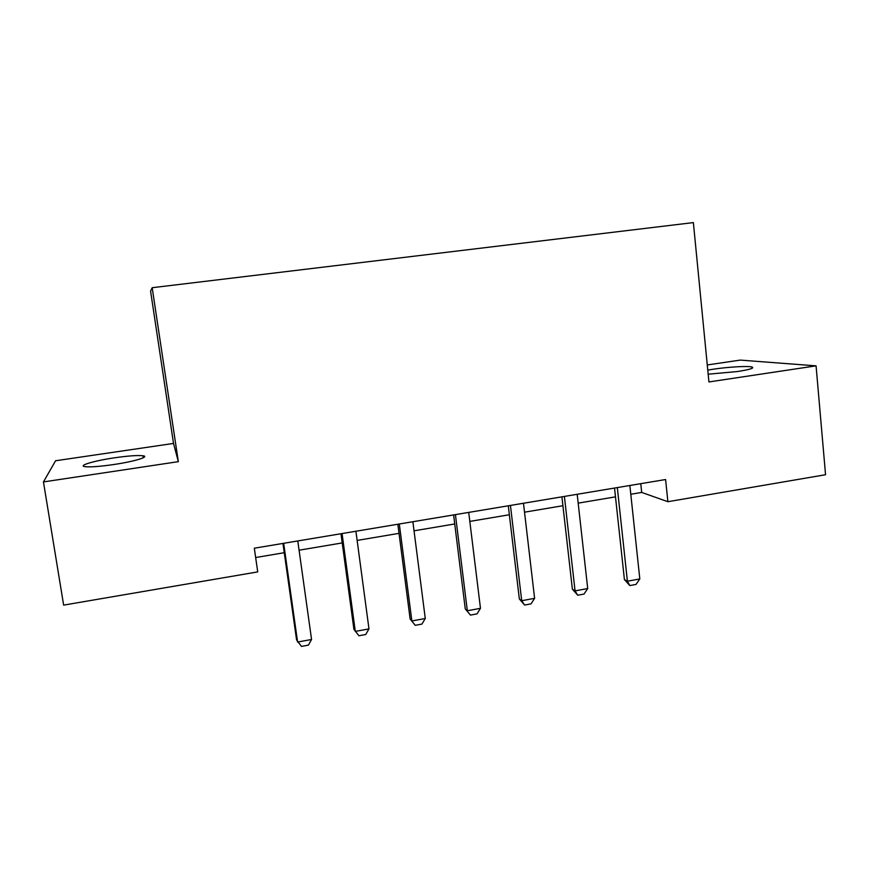 <?xml version="1.0" encoding="UTF-8"?>
<svg xmlns="http://www.w3.org/2000/svg" width="869" height="869" viewBox="0 0 869 869"><rect width="100%" height="100%" fill="white"/><g stroke="black" fill="none" stroke-linecap="round" stroke-linejoin="round"><path stroke-width="1.3" d="M113.513 464.567C134.347 461.526 150.152 456.681 142.983 455.769C137.813 455.16 128.384 455.834 114.675 457.789C94.536 460.689 77.482 465.654 84.956 466.653C90.137 467.24 99.653 466.544 113.513 464.567M708.17 374.191L737.585 371.519C749.99 369.553 754.759 368.043 751.891 366.979C747.785 365.816 727.896 366.99 713.297 369.206L707.768 370.107M43.45 481.926L178.341 461.656L173.518 443.429L55.573 460.766L43.45 481.926L63.643 605.117L257.724 571.9L254.313 548.209L665.6 479.525L667.881 501.706L825.55 474.724L816.067 365.849L740.247 360.103L707.268 364.947M173.518 443.429L150.576 291.082L152.184 287.715L693.364 222.594L708.93 381.947L816.067 365.849M178.341 461.656L152.184 287.715M630.796 494.265L641.691 492.43L667.881 501.706M255.66 557.529L284.261 552.706M299.077 550.207L342.212 542.929M357.137 540.42L399.023 533.349M414.035 530.818L454.726 523.964M469.825 521.411L509.353 514.752M524.528 512.189L562.927 505.715M578.178 503.14L615.48 496.851M640.768 483.675L641.691 492.43M629.862 485.499L639.812 578.939L636.043 584.413L629.851 585.565L627.396 581.22L624.42 579.59L614.535 488.052M639.812 578.939L627.396 581.22L617.316 487.596M629.851 585.565L624.42 579.59M577.19 494.298L587.716 588.541L584.044 594.048L577.733 595.222L575.061 590.877L572.378 589.171L561.917 496.84M587.716 588.541L575.061 590.877L564.394 496.427M577.733 595.222L572.378 589.171M523.475 503.26L534.609 598.339L531.035 603.868L524.615 605.063L521.715 600.718L519.336 598.937L508.289 505.801M534.609 598.339L521.715 600.718L510.44 505.443M524.615 605.063L519.336 598.937M468.717 512.406L480.47 608.322L477.016 613.883L470.455 615.1L465.263 608.887L453.607 514.926M480.47 608.322L467.326 610.744L455.421 514.633M470.455 615.1L465.263 608.887M412.873 521.737L425.278 618.5L421.921 624.083L415.241 625.322L410.135 619.032L397.85 524.246M425.278 618.5L411.863 620.977L399.305 523.996M415.241 625.322L410.135 619.032M355.91 531.241L368.977 628.884L365.74 634.5L358.93 635.76L353.922 629.373L340.974 533.74M368.977 628.884L355.302 631.405L342.06 533.555M297.785 540.952L311.558 639.475L308.441 645.113L301.489 646.406L296.579 639.921L282.946 543.429M311.558 639.475L297.6 642.05L283.663 543.31M143.287 457.746L142.983 455.769M752.022 368.337L751.891 366.979"/></g></svg>
